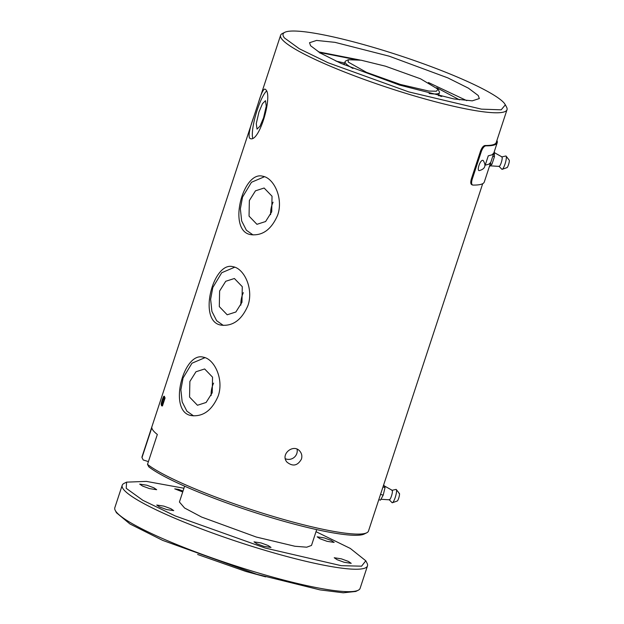 <?xml version="1.0" encoding="UTF-8"?>
<svg xmlns="http://www.w3.org/2000/svg" width="624" height="624" viewBox="0 0 624 624"><rect width="100%" height="100%" fill="white"/><g stroke="black" fill="none" stroke-linecap="round" stroke-linejoin="round"><path stroke-width="0.94" d="M197.636 554.486L245.864 571.451L265.676 576.857M126.586 482.141L124.121 483.358A129.098 17.581 18.2 0 0 122.203 485.277L114.824 507.702A129.098 17.581 18.2 0 0 115.237 510.385A129.098 17.581 18.2 0 0 116.368 512.062A129.098 17.581 18.2 0 0 236.379 566.163A129.098 17.581 18.2 0 0 358.184 590.265A129.098 17.581 18.2 0 0 360.103 588.346L367.474 565.921A129.098 17.581 18.2 0 0 367.068 563.238L365.804 560.789L361.561 566.179L341.211 565.672L265.301 548.075L175.172 515.908L142.888 500.331L126.22 488.319L126.594 482.141L146.367 481.393L183.94 488.249M355.766 591.451L343.294 592.8L320.081 589.898L256.698 574.244L162.638 540.368L129.901 523.942L116.454 512.741M385.445 66.183L420.545 78.811L438.017 89.209L436.426 91.229L428.797 91.042L400.327 84.443L366.53 72.376L348.169 62.033L348.309 59.717L361.117 60.208L385.445 66.183M122.203 485.277A129.098 17.581 18.2 0 0 123.739 489.637A129.098 17.581 18.2 0 0 252.213 546.429A129.098 17.581 18.2 0 0 367.474 565.921M352.958 68.461A49.655 6.763 -161.8 0 1 345.696 63.352A49.655 6.763 -161.8 0 1 345.103 61.675A49.655 6.763 -161.8 0 1 345.836 60.934L348.309 59.717M438.017 89.209L439.28 91.658A49.655 6.763 -161.8 0 1 439.436 92.687A49.655 6.763 -161.8 0 1 429.086 93.491M316.017 531.671L350.329 548.449L365.804 560.789M146.788 485.199L139.698 484.123L142.553 486.057L149.581 488.623L156.679 489.707L153.824 487.773L146.788 485.199M166.639 509.551L173.729 510.627L170.882 508.693L163.847 506.126L156.749 505.042L159.604 506.977L166.639 509.551M261.113 542.942L254.015 541.858L256.87 543.793L263.905 546.367L270.995 547.443L268.148 545.509L261.113 542.942M344.113 562.255L351.211 563.332L348.356 561.397L341.32 558.831L334.23 557.747L337.077 559.681L344.113 562.255M327.062 541.328L334.152 542.412L331.297 540.478L324.269 537.904L317.171 536.827L320.026 538.762L327.062 541.328M183.011 491.072L178.675 489.442L174.736 488.842L182.723 491.962M184.618 486.182L179.416 502.016L184.579 508.006L201.607 517.054L256.308 537.046L294.918 546.257L306.719 547.193L311.493 545.438L316.696 529.604M506.711 167.591C507.437 168.8 510.05 160.859 509.168 160.111L506.111 156.133A6.95 1.435 -73.5 0 0 506.103 156.125A6.95 1.435 -73.5 0 0 505.892 155.992L501.626 156.944M501.797 169.205A6.95 1.435 -73.5 0 0 501.93 169.315A6.95 1.435 -73.5 0 0 502.195 169.315A6.95 1.435 -73.5 0 0 505.323 163.075A6.95 1.435 -73.5 0 0 506.111 156.133M490.441 165.836L499.122 166.405A4.969 1.022 -73.5 0 0 501.407 162.146A4.969 1.022 -73.5 0 0 502.024 156.967A4.969 1.022 -73.5 0 0 501.946 156.897L494.551 152.74M494.317 151.515L494.434 156.702L493.194 160.477L491.946 164.252L489.349 166.624M341.819 63.749L344.253 64.249M438.594 95.261L440.848 96.314M494.434 156.702L492.796 156.218M490.292 163.761L491.946 164.252M389.087 499.598L392.137 502.726A6.95 1.435 -73.5 0 0 392.402 502.733L397.238 501.017C398.51 500.378 400.444 492.406 399.064 493.514M163.519 398.354L164.315 398.159L163.94 400.912L162.77 403.868L161.975 404.063L163.519 398.354L164.252 398.572M441.753 96.509L438.664 95.043M344.651 63.04L336.001 61.121M483.226 160.524C486.392 165.625 485.082 168.987 479.31 170.602L479.31 170.602C476.494 170.937 480.067 160.072 482.695 160.321L483.241 160.54M392.402 502.733A6.95 1.435 -73.5 0 0 395.242 497.414A6.95 1.435 -73.5 0 0 396.318 489.551A6.95 1.435 -73.5 0 0 396.1 489.403L391.833 490.363M162.349 401.31L163.628 401.692M459.436 99.817L436.745 87.719M354.026 59.28L320.876 52.736L319.847 53.04M213.587 383.12A18.502 12.269 -78.8 0 0 211.123 395.577M243.329 292.656A18.502 12.269 -78.8 0 0 240.864 305.113M273.078 202.184A18.502 12.269 -78.8 0 0 270.605 214.64M380.952 499.27L389.329 499.816A4.969 1.022 -73.5 0 0 389.555 499.746A4.969 1.022 -73.5 0 0 391.474 496.002A4.969 1.022 -73.5 0 0 392.153 490.308L384.509 486.01M466.83 100.659L428.423 82.516M360.001 60.021L318.326 51.831M212.23 392.761L206.115 402.472L197.457 405.257L189.556 397.067L189.875 381.467L195.983 371.748L204.649 368.963L212.542 377.161L212.23 392.761M241.972 302.289L235.864 312.008L227.198 314.792L219.305 306.595L219.617 291.002L225.732 281.284L234.39 278.499L242.284 286.689L241.972 302.289M271.721 211.825L265.606 221.536L256.94 224.32L249.046 216.13L249.358 200.53L255.473 190.819L264.131 188.027L272.033 196.225L271.721 211.825M263.578 117.749L260.044 126.142L257.033 129.137L256.261 123.685L258.944 112.063L262.478 103.67L265.489 100.675L266.261 106.127L263.578 117.749M478.257 95.534L479.326 98.553L472.259 100.846L453.851 98.927L399.594 85.082L341.032 63.406L320.424 53.102L310.588 45.739L309.52 42.721L316.579 40.435L334.994 42.346L389.251 56.199L447.806 77.875L468.413 88.171L478.257 95.534M383.682 484.832L385.039 487.586L383.198 495.167L380.468 500.152L378.807 499.652M205 357.661L191.981 363.207L183.05 378.019L180.874 389.743L182.161 401.879L186.888 411.169L193.557 415.88M234.749 267.189L221.723 272.735L212.792 287.555L210.623 299.278L211.903 311.415L216.637 320.705L223.306 325.408M264.49 176.725L251.472 182.27L242.541 197.083L240.365 208.806L241.652 220.943L246.379 230.233L253.048 234.944M285.363 458.726A8.44 8.182 140.8 0 0 297.071 449.218M148.403 461.627A17.878 2.434 18.2 0 0 143.247 460.005L141.983 457.603L151.811 427.697A119.168 16.232 18.2 0 0 157.334 434.468L147.498 464.381L148.824 466.853A117.179 15.959 18.2 0 0 262.205 514.862A117.179 15.959 18.2 0 0 364.244 534.027L366.717 532.802A119.168 16.232 18.2 0 0 368.488 531.04L482.695 183.682M162.435 405.982L162.903 404.555L161.663 405.85L161.632 402.995L161.164 404.422A5.959 1.232 106.5 0 1 163.855 396.24L163.387 397.66L164.494 396.334L164.658 399.227L165.126 397.8L162.435 405.982L165.126 397.8M164.525 396.341A4.969 1.022 -73.5 0 0 163.387 397.66M161.632 402.995A4.969 1.022 -73.5 0 0 161.702 405.857M266.339 91.213A25.818 5.327 -73.5 0 0 256.012 113.896A25.818 5.327 -73.5 0 0 252.681 137.927M504.34 103.28L505.37 104.809L501.181 109.824L481.463 109.145L408.759 91.9L328.021 62.728L299.348 48.773L284.505 37.994A117.179 15.959 -161.8 0 1 284.84 32.3A117.179 15.959 -161.8 0 1 395.405 54.179A117.179 15.959 -161.8 0 1 504.34 103.28M472.087 184.751C470.652 184.392 470.402 182.497 471.331 179.065L480.55 151.031C481.853 147.646 483.335 145.798 484.996 145.501A119.168 16.232 18.2 0 0 496.259 142.436L507.008 109.73A119.168 16.232 -161.8 0 1 388.736 87.922A119.168 16.232 -161.8 0 1 280.597 35.287A119.168 16.232 -161.8 0 1 282.376 33.524L284.84 32.3M490.753 162.373L488.951 164.167L485.199 165.173L488.272 155.828L492.024 154.822L493.826 153.028L497.203 142.748A120.159 16.364 18.2 0 1 485.823 145.837C484.169 146.133 482.687 147.974 481.377 151.367L472.157 179.4C471.229 182.824 471.479 184.72 472.922 185.086A120.159 16.364 18.2 0 0 484.294 181.997L490.714 162.482M383.198 495.167L380.546 494.38M385.039 487.586L382.98 486.97M218.182 396.029C212.035 410.272 203.213 416.809 191.708 415.631C167.443 412.721 183.183 351.273 203.284 357.185C214.289 358.847 224.117 379.197 218.182 396.029M247.931 305.565C241.784 319.808 232.955 326.336 221.45 325.166C197.192 322.257 212.924 260.809 233.033 266.713C244.031 268.382 253.859 288.725 247.931 305.565M277.672 215.093C271.526 229.336 262.704 235.872 251.191 234.694C226.933 231.785 242.674 170.336 262.774 176.249C273.78 177.918 283.608 198.26 277.672 215.093M301.431 459.124C297.648 465.769 292.835 466.783 287.001 462.15C279.841 454.186 293.873 443.032 300.082 451.48C301.829 453.742 302.273 456.292 301.431 459.124M497.203 142.748A120.159 16.364 18.2 0 0 496.915 140.447M147.498 464.381A119.168 16.232 18.2 0 0 262.712 513.24A119.168 16.232 18.2 0 0 366.717 532.802M253.89 116.524L258.328 103.022C261.097 93.717 263.305 89.06 264.935 89.06L265.528 89.497C273.242 94.559 259.373 143.036 250.232 138.567L249.545 138.099C248.297 135.158 249.748 127.967 253.89 116.524L142.077 456.596A119.168 16.232 18.2 0 0 141.983 457.603M505.37 104.809L506.633 107.258A119.168 16.232 -161.8 0 1 507.008 109.73M320.876 52.736L320.705 53.266M471.331 179.065L472.157 179.4M480.55 151.031L481.377 151.367M485.823 145.837L484.996 145.501M355.711 591.482L358.184 590.265M116.501 512.834L115.237 510.385M345.103 61.675L344.089 64.748M439.436 92.687L438.43 95.761M506.938 167.653L502.195 169.315M501.93 169.315L498.88 166.187M399.383 493.529L396.318 489.551M490.768 162.38L493.841 153.036M472.516 185L471.736 184.681M258.328 103.022L280.597 35.287"/></g></svg>
